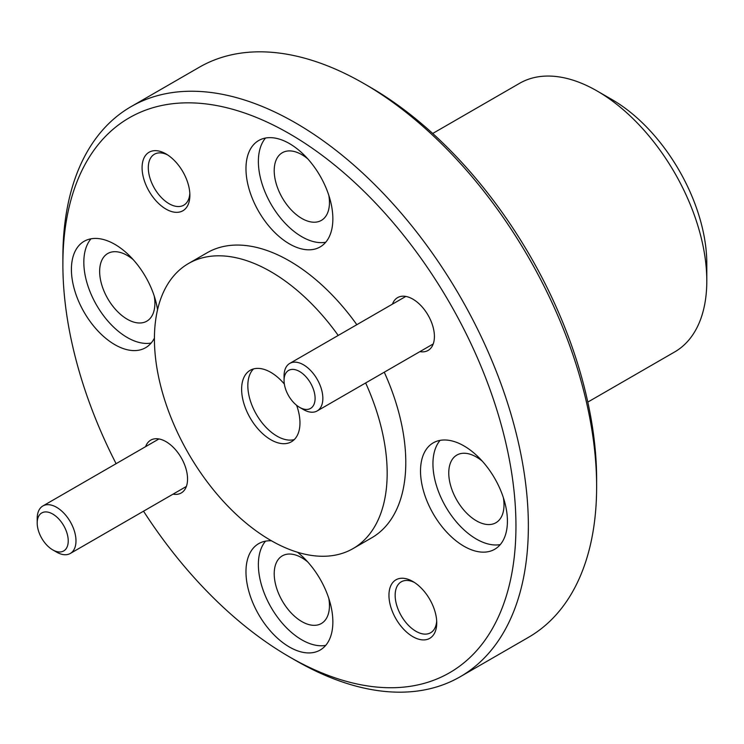 <?xml version="1.0" encoding="UTF-8"?>
<svg xmlns="http://www.w3.org/2000/svg" width="744" height="744" viewBox="0 0 744 744"><rect width="100%" height="100%" fill="white"/><g stroke="black" fill="none" stroke-linecap="round" stroke-linejoin="round"><path stroke-width="1.12" d="M587.807 402.095L674.678 351.94A155.087 89.54 -120 0 0 706.8 280.944A155.087 89.54 -120 0 0 597.134 91.001L597.134 91.001A155.087 89.54 -120 0 0 519.591 83.319L432.72 133.474M289.416 143.564A61.445 35.47 -120 0 0 258.698 140.523A61.445 35.47 -120 0 0 249.277 189.757A61.445 35.47 -120 0 0 289.416 243.893A61.445 35.47 -120 0 0 320.134 246.943A61.445 35.47 -120 0 0 329.555 197.709A61.445 35.47 -120 0 0 289.416 143.564M265.534 138.031A61.445 35.47 -120 0 0 263.581 188.288A61.445 35.47 -120 0 0 301.832 236.732A61.445 35.47 -120 0 0 325.705 242.256M157.542 309.774A61.445 35.47 -120 0 0 114.855 244.348A61.445 35.47 -120 0 0 84.137 241.298A61.445 35.47 -120 0 0 74.716 290.532A61.445 35.47 -120 0 0 114.855 344.677A61.445 35.47 -120 0 0 145.582 347.718A61.445 35.47 -120 0 0 154.427 338.074M90.982 238.815A61.445 35.47 -120 0 0 89.029 289.072A61.445 35.47 -120 0 0 127.27 337.516A61.445 35.47 -120 0 0 151.153 343.04M271.476 540.804A61.445 35.47 -120 0 0 258.698 543.641A61.445 35.47 -120 0 0 249.277 592.875A61.445 35.47 -120 0 0 289.416 647.02A61.445 35.47 -120 0 0 320.134 650.061A61.445 35.47 -120 0 0 330.941 606.062A61.445 35.47 -120 0 0 297.535 552.262M265.534 541.158A61.445 35.47 -120 0 0 263.581 591.415A61.445 35.47 -120 0 0 301.832 639.849A61.445 35.47 -120 0 0 325.705 645.383M463.968 445.907A61.445 35.47 -120 0 0 433.25 442.857A61.445 35.47 -120 0 0 423.829 492.091A61.445 35.47 -120 0 0 463.968 546.236A61.445 35.47 -120 0 0 494.695 549.277A61.445 35.47 -120 0 0 504.106 500.042A61.445 35.47 -120 0 0 463.968 445.907M440.095 440.374A61.445 35.47 -120 0 0 438.142 490.631A61.445 35.47 -120 0 0 476.383 539.075A61.445 35.47 -120 0 0 500.266 544.599M173.027 494.165A30.504 17.614 -120 0 0 187.553 479.006A30.504 17.614 -120 0 0 165.986 441.648L165.986 441.648A30.504 17.614 -120 0 0 145.601 446.651M419.886 351.633A30.504 17.614 -120 0 0 434.412 336.483A30.504 17.614 -120 0 0 412.846 299.125L412.846 299.125A30.504 17.614 -120 0 0 392.46 304.129M412.846 581.492A33.796 19.511 -120 0 0 388.954 595.284A33.796 19.511 -120 0 0 412.846 636.669A33.796 19.511 -120 0 0 436.737 622.877A33.796 19.511 -120 0 0 412.846 581.492L412.846 581.492M414.454 582.478A29.407 16.973 -120 0 0 401.249 581.827A29.407 16.973 -120 0 0 396.738 605.384A29.407 16.973 -120 0 0 415.952 631.293A29.407 16.973 -120 0 0 430.646 632.753A29.407 16.973 -120 0 0 436.682 620.989M165.986 153.915A33.796 19.511 -120 0 0 142.085 167.707A33.796 19.511 -120 0 0 165.986 209.092A33.796 19.511 -120 0 0 189.878 195.3A33.796 19.511 -120 0 0 165.986 153.915L165.986 153.915M167.586 154.901A29.407 16.973 -120 0 0 154.389 154.25A29.407 16.973 -120 0 0 149.879 177.807A29.407 16.973 -120 0 0 169.083 203.717A29.407 16.973 -120 0 0 183.787 205.177A29.407 16.973 -120 0 0 189.822 193.412M143.536 511.193A320.366 184.968 -120 0 0 289.416 656.868A320.366 184.968 -120 0 0 515.955 526.082A320.366 184.968 -120 0 0 289.416 133.706A320.366 184.968 -120 0 0 62.877 264.501A320.366 184.968 -120 0 0 116.101 463.679M295.619 660.458L289.416 656.868A320.366 184.968 -120 0 0 289.416 656.878L295.619 660.458A329.146 190.036 60 0 0 460.192 676.761A329.146 190.036 60 0 0 510.644 413.004A329.146 190.036 60 0 0 295.619 122.955A329.146 190.036 60 0 0 131.046 106.652A329.146 190.036 60 0 0 62.877 257.331L62.877 264.501M370.103 87.132L363.9 83.542L370.103 87.122A320.366 184.968 60 0 1 370.103 87.132A320.366 184.968 60 0 1 596.632 479.499L596.632 486.669A329.146 190.036 -120 0 0 363.9 83.542A329.146 190.036 -120 0 0 363.89 83.542A329.146 190.036 -120 0 0 199.318 67.239L131.046 106.652M460.192 676.761L528.463 637.348A329.146 190.036 -120 0 0 596.632 486.669M612.154 99.668L597.134 91.001L612.154 99.668A133.855 77.283 60 0 1 706.8 263.608L706.8 280.944M284.348 384.034A41.255 23.817 -120 0 0 270.797 372.353A41.255 23.817 -120 0 0 250.17 370.317A41.255 23.817 -120 0 0 243.846 403.369A41.255 23.817 -120 0 0 270.797 439.723A41.255 23.817 -120 0 0 291.425 441.769A41.255 23.817 -120 0 0 296.623 405.313M253.509 368.931A41.255 23.817 -120 0 0 250.97 402.634A41.255 23.817 -120 0 0 277.001 436.142A41.255 23.817 -120 0 0 294.289 439.574M338.213 335.442A164.573 95.018 -120 0 0 270.797 271.662A164.573 95.018 -120 0 0 188.511 263.516A164.573 95.018 -120 0 0 163.28 395.389A164.573 95.018 -120 0 0 270.797 540.414A164.573 95.018 -120 0 0 353.084 548.57L371.702 537.819A164.573 95.018 -120 0 0 384.267 372.205M356.832 324.691A164.573 95.018 -120 0 0 289.416 260.921A164.573 95.018 -120 0 0 207.13 252.765L188.511 263.516M353.084 548.57A164.573 95.018 -120 0 0 365.648 382.946M503.363 497.652A39.06 22.553 60 0 1 495.913 522.734A39.06 22.553 60 0 1 476.383 520.8A39.06 22.553 60 0 1 450.864 486.381A39.06 22.553 60 0 1 456.853 455.077A39.06 22.553 60 0 1 476.383 457.011A39.06 22.553 60 0 1 482.298 461.168M328.811 598.436A39.06 22.553 60 0 1 321.362 623.509A39.06 22.553 60 0 1 301.832 621.575A39.06 22.553 60 0 1 276.312 587.156A39.06 22.553 60 0 1 282.302 555.861A39.06 22.553 60 0 1 301.832 557.795A39.06 22.553 60 0 1 307.737 561.952M154.25 296.093A39.06 22.553 60 0 1 146.8 321.176A39.06 22.553 60 0 1 127.27 319.241A39.06 22.553 60 0 1 101.751 284.822A39.06 22.553 60 0 1 107.74 253.518A39.06 22.553 60 0 1 127.27 255.452A39.06 22.553 60 0 1 133.185 259.609M328.811 195.309A39.06 22.553 60 0 1 321.362 220.391A39.06 22.553 60 0 1 301.832 218.457A39.06 22.553 60 0 1 276.312 184.038A39.06 22.553 60 0 1 282.302 152.734A39.06 22.553 60 0 1 301.832 154.668A39.06 22.553 60 0 1 307.737 158.825M303.459 409.581L299.581 407.34A21.939 12.667 -120 0 0 315.093 398.384A21.939 12.667 -120 0 0 299.581 371.507A21.939 12.667 -120 0 0 284.059 380.463A21.939 12.667 -120 0 0 299.581 407.34L303.459 409.581A27.426 15.838 60 0 0 317.167 410.939A27.426 15.838 60 0 0 321.371 388.954A27.426 15.838 60 0 0 303.459 364.783A27.426 15.838 60 0 0 289.742 363.425A27.426 15.838 60 0 0 284.059 375.98L284.059 380.463M56.591 552.104L52.712 549.863A21.939 12.667 -120 0 0 68.234 540.907A21.939 12.667 -120 0 0 52.712 514.03A21.939 12.667 -120 0 0 37.2 522.995A21.939 12.667 -120 0 0 52.712 549.863L56.6 552.104A27.426 15.838 60 0 1 56.591 552.104A27.426 15.838 60 0 0 70.308 553.462A27.426 15.838 60 0 0 74.512 531.486A27.426 15.838 60 0 0 56.6 507.315A27.426 15.838 60 0 0 42.882 505.957A27.426 15.838 60 0 0 37.2 518.512L37.2 522.995M433.231 343.933L317.167 410.939M405.806 296.419L289.742 363.425M186.372 486.455L70.308 553.462M158.937 438.951L42.882 505.957"/></g></svg>
